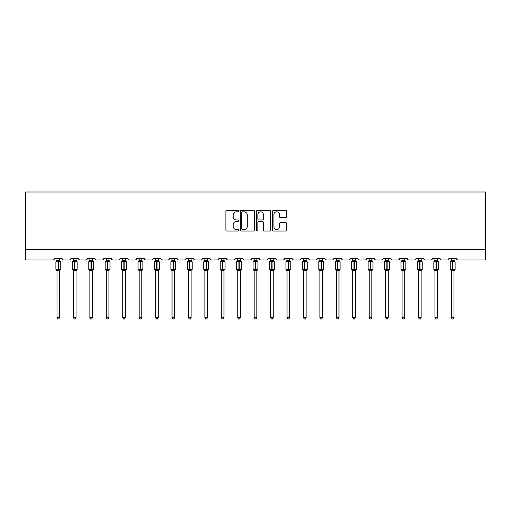 <?xml version="1.0" encoding="UTF-8"?>
<svg xmlns="http://www.w3.org/2000/svg" width="511" height="511" viewBox="0 0 511 511"><rect width="100%" height="100%" fill="white"/><g stroke="black" fill="none" stroke-linecap="round" stroke-linejoin="round"><path stroke-width="0.77" d="M238.65 211.094A0.722 0.722 0 0 0 237.922 210.372L226.935 210.372A1.035 1.035 0 0 0 225.9 211.407L225.9 230.02A1.035 1.035 0 0 0 226.935 231.055L237.922 231.055A0.722 0.722 0 0 0 238.65 230.327A0.722 0.722 0 0 0 237.922 229.605L236.504 229.605A3.309 3.309 0 0 1 233.195 226.296L233.195 224.744A3.309 3.309 0 0 1 236.504 221.435L237.922 221.435A0.722 0.722 0 0 0 238.65 220.714A0.722 0.722 0 0 0 237.922 219.992L236.504 219.992A3.309 3.309 0 0 1 233.195 216.683L233.195 215.131A3.309 3.309 0 0 1 236.504 211.822L237.922 211.822A0.722 0.722 0 0 0 238.65 211.094M285.719 217.66A1.035 1.035 0 0 0 286.754 216.626L286.754 211.407A1.035 1.035 0 0 0 285.719 210.372L273.519 210.372A1.035 1.035 0 0 0 272.484 211.407L272.484 230.02A1.035 1.035 0 0 0 273.519 231.055L285.719 231.055A1.035 1.035 0 0 0 286.754 230.02L286.754 223.709A1.035 1.035 0 0 0 285.719 222.675L280.494 222.675A1.035 1.035 0 0 0 279.46 223.709L279.46 226.839A2.766 2.766 0 0 1 276.694 229.605A2.766 2.766 0 0 1 273.928 226.839L273.928 214.588A2.766 2.766 0 0 1 276.694 211.822A2.766 2.766 0 0 1 279.46 214.588L279.46 216.626A1.035 1.035 0 0 0 280.494 217.66L285.719 217.66M485.45 249.419L485.45 192.008L25.55 192.008L25.55 259.952L52.94 259.952A1.578 1.578 0 0 0 54.517 258.368L62.099 258.368A1.578 1.578 0 0 0 63.683 259.952L69.368 259.952A1.578 1.578 0 0 0 70.952 258.368L78.534 258.368A1.578 1.578 0 0 0 80.112 259.952L85.803 259.952A1.578 1.578 0 0 0 87.381 258.368L94.969 258.368A1.578 1.578 0 0 0 96.547 259.952L102.232 259.952A1.578 1.578 0 0 0 103.816 258.368L111.398 258.368A1.578 1.578 0 0 0 112.982 259.952L118.667 259.952A1.578 1.578 0 0 0 120.245 258.368L127.833 258.368A1.578 1.578 0 0 0 129.411 259.952L135.102 259.952A1.578 1.578 0 0 0 136.68 258.368L144.262 258.368A1.578 1.578 0 0 0 145.846 259.952L151.531 259.952A1.578 1.578 0 0 0 153.115 258.368L160.697 258.368A1.578 1.578 0 0 0 162.274 259.952L167.966 259.952A1.578 1.578 0 0 0 169.543 258.368L177.132 258.368A1.578 1.578 0 0 0 178.709 259.952L184.401 259.952A1.578 1.578 0 0 0 185.978 258.368L193.56 258.368A1.578 1.578 0 0 0 195.145 259.952L200.829 259.952A1.578 1.578 0 0 0 202.413 258.368L209.995 258.368A1.578 1.578 0 0 0 211.573 259.952L217.264 259.952A1.578 1.578 0 0 0 218.842 258.368L226.424 258.368A1.578 1.578 0 0 0 228.008 259.952L233.693 259.952A1.578 1.578 0 0 0 235.277 258.368L242.859 258.368A1.578 1.578 0 0 0 244.437 259.952L250.128 259.952A1.578 1.578 0 0 0 251.706 258.368L259.294 258.368A1.578 1.578 0 0 0 260.872 259.952L266.563 259.952A1.578 1.578 0 0 0 268.141 258.368L275.723 258.368A1.578 1.578 0 0 0 277.307 259.952L282.992 259.952A1.578 1.578 0 0 0 284.576 258.368L292.158 258.368A1.578 1.578 0 0 0 293.736 259.952L299.427 259.952A1.578 1.578 0 0 0 301.005 258.368L308.587 258.368A1.578 1.578 0 0 0 310.171 259.952L315.855 259.952A1.578 1.578 0 0 0 317.44 258.368L325.022 258.368A1.578 1.578 0 0 0 326.599 259.952L332.291 259.952A1.578 1.578 0 0 0 333.868 258.368L341.457 258.368A1.578 1.578 0 0 0 343.034 259.952L348.726 259.952A1.578 1.578 0 0 0 350.303 258.368L357.885 258.368A1.578 1.578 0 0 0 359.469 259.952L365.154 259.952A1.578 1.578 0 0 0 366.738 258.368L374.32 258.368A1.578 1.578 0 0 0 375.898 259.952L381.589 259.952A1.578 1.578 0 0 0 383.167 258.368L390.755 258.368A1.578 1.578 0 0 0 392.333 259.952L398.018 259.952A1.578 1.578 0 0 0 399.602 258.368L407.184 258.368A1.578 1.578 0 0 0 408.768 259.952L414.453 259.952A1.578 1.578 0 0 0 416.031 258.368L423.619 258.368A1.578 1.578 0 0 0 425.197 259.952L430.888 259.952A1.578 1.578 0 0 0 432.466 258.368L440.048 258.368A1.578 1.578 0 0 0 441.632 259.952L447.317 259.952A1.578 1.578 0 0 0 448.901 258.368L456.483 258.368A1.578 1.578 0 0 0 458.06 259.952L485.45 259.952L485.45 249.419L25.55 249.419M254.593 211.407A1.035 1.035 0 0 0 253.558 210.372L241.358 210.372A1.035 1.035 0 0 0 240.33 211.407L240.33 230.02A1.035 1.035 0 0 0 241.358 231.055L253.558 231.055A1.035 1.035 0 0 0 254.593 230.02L254.593 211.407M257.442 210.372L269.642 210.372A1.035 1.035 0 0 1 270.67 211.407L270.67 230.02A1.035 1.035 0 0 1 269.642 231.055L264.417 231.055A1.035 1.035 0 0 1 263.382 230.02L263.382 222.47A1.035 1.035 0 0 0 262.347 221.435L258.885 221.435A1.035 1.035 0 0 0 257.851 222.47L257.851 230.327A0.722 0.722 0 0 1 257.129 231.055A0.722 0.722 0 0 1 256.407 230.327L256.407 211.407A1.035 1.035 0 0 1 257.442 210.372M242.495 211.822A0.722 0.722 0 0 0 241.773 212.544L241.773 228.883A0.722 0.722 0 0 0 242.495 229.605L243.996 229.605A3.309 3.309 0 0 0 247.305 226.296L247.305 215.131A3.309 3.309 0 0 0 243.996 211.822L242.495 211.822M263.382 214.639A2.766 2.766 0 0 0 260.616 211.873A2.766 2.766 0 0 0 257.851 214.639L257.851 218.957A1.035 1.035 0 0 0 258.885 219.992L262.347 219.992A1.035 1.035 0 0 0 263.382 218.957L263.382 214.639M59.627 258.368L59.627 260.463A1.156 1.105 180 0 0 60.234 261.434L56.612 261.773L56.236 261.377A0.524 0.524 0 0 0 55.884 261.875L55.884 269.246A0.524 0.524 0 0 0 56.236 269.744L56.612 269.348L60.234 269.687A1.156 1.105 -0 0 0 59.627 270.658L56.989 270.606L56.996 317.625L59.627 317.625L59.627 270.651M56.996 258.368L56.989 260.514L58.152 260.355L58.152 269.246L60.732 269.246L60.732 261.875L55.884 261.875L55.884 269.246L58.152 269.246L58.152 270.76M58.152 260.355L59.627 260.457M56.612 261.773L56.989 260.514M59.627 260.514L60.011 261.773L59.627 260.514M56.612 269.348L56.989 270.606M60.234 269.687L60.011 269.348L59.627 270.606M59.627 317.625L58.835 318.992L57.781 318.992L56.996 317.625M60.387 269.744L60.732 269.246A0.524 0.524 0 0 1 60.7 269.418M56.382 269.687L56.382 269.687A1.156 1.105 -0 0 1 56.996 270.658M76.056 258.368L76.056 260.457A1.156 1.105 180 0 0 76.669 261.434L73.041 261.773L72.664 261.377A0.524 0.524 0 0 0 72.319 261.875L72.319 269.246A0.524 0.524 0 0 0 72.664 269.744L72.319 269.246L77.167 269.246A0.524 0.524 0 0 1 77.135 269.418M73.424 270.83L72.664 269.744L73.041 269.348L76.669 269.687A1.156 1.105 -0 0 0 76.056 270.658L73.424 270.606L73.424 317.625L76.056 317.625L76.056 270.651M92.491 258.368L92.491 260.457A1.156 1.105 180 0 0 93.098 261.434L89.476 261.773L89.099 261.377A0.524 0.524 0 0 0 88.754 261.875L88.754 269.246A0.524 0.524 0 0 0 89.099 269.744L88.754 269.246L93.596 269.246A0.524 0.524 0 0 1 93.57 269.418M89.859 270.83L89.099 269.744L89.476 269.348L93.098 269.687A1.156 1.105 -0 0 0 92.491 270.658L89.859 270.606L89.859 317.625L92.491 317.625L92.491 270.651M108.926 258.368L108.926 260.457A1.156 1.105 180 0 0 109.533 261.434L105.911 261.773L105.528 261.377A0.524 0.524 0 0 0 105.183 261.875L105.183 269.246A0.524 0.524 0 0 0 105.528 269.744L105.183 269.246L110.031 269.246L110.031 261.875L109.686 261.377A0.524 0.524 0 0 1 109.833 261.466M109.686 269.744L110.031 269.246A0.524 0.524 0 0 1 109.999 269.418M106.288 270.83L105.528 269.744L105.911 269.348L109.533 269.687A1.156 1.105 -0 0 0 108.926 270.658L106.288 270.606L106.288 317.625L108.926 317.625L108.926 270.651M125.355 258.368L125.355 260.457A1.156 1.105 180 0 0 125.968 261.434L122.34 261.773L121.963 261.377A0.524 0.524 0 0 0 121.618 261.875L121.618 269.246A0.524 0.524 0 0 0 121.963 269.744L121.618 269.246L126.46 269.246L126.46 261.875L126.115 261.377A0.524 0.524 0 0 1 126.268 261.466M126.115 269.744L126.46 269.246A0.524 0.524 0 0 1 126.434 269.418M122.723 270.83L121.963 269.744L122.34 269.348L125.968 269.687A1.156 1.105 -0 0 0 125.355 270.658L122.723 270.606L122.723 317.625L125.355 317.625L125.355 270.651M76.822 269.744L76.056 270.83L77.167 269.246L77.167 261.875L72.319 261.875L73.424 260.291M73.424 258.368L73.424 260.514L76.056 260.463M76.062 270.606L76.439 269.348L76.669 269.687M73.041 261.773L73.424 260.514M76.062 260.514L76.439 261.773L76.062 260.514M73.041 269.348L73.424 270.606M76.056 317.625L75.27 318.992L74.216 318.992L73.424 317.625M93.251 269.744L92.491 270.83L93.596 269.246L93.596 261.875L88.754 261.875L89.859 260.291M89.859 258.368L89.859 260.514L92.491 260.463M92.491 270.606L92.874 269.348L93.098 269.687M89.476 261.773L89.859 260.514M92.491 260.514L92.874 261.773L92.491 260.514M89.476 269.348L89.859 270.606M92.491 317.625L91.699 318.992L90.651 318.992L89.859 317.625M106.288 258.368L106.288 260.514L108.926 260.463M108.926 270.606L109.309 269.348L109.533 269.687M105.911 261.773L106.288 260.514M108.926 260.514L109.309 261.773L108.926 260.514M105.911 269.348L106.288 270.606M108.926 317.625L108.134 318.992L107.08 318.992L106.288 317.625M122.723 258.368L122.723 260.514L125.355 260.463M125.355 270.606L125.738 269.348L125.968 269.687M122.34 261.773L122.723 260.514M125.355 260.514L125.738 261.773L125.355 260.514M122.34 269.348L122.723 270.606M125.355 317.625L124.569 318.992L123.515 318.992L122.723 317.625M141.79 258.368L141.79 260.457A1.156 1.105 180 0 0 142.397 261.434L138.775 261.773L138.398 261.377A0.524 0.524 0 0 0 138.047 261.875L138.047 269.246A0.524 0.524 0 0 0 138.398 269.744L138.047 269.246L142.895 269.246A0.524 0.524 0 0 1 142.869 269.418M139.158 270.83L138.398 269.744L138.775 269.348L142.397 269.687A1.156 1.105 -0 0 0 141.79 270.658L139.152 270.606L139.158 317.625L141.79 317.625L141.79 270.651M142.55 269.744L141.79 270.83L142.895 269.246L142.895 261.875L138.047 261.875L139.158 260.291M139.158 258.368L139.152 260.514L141.79 260.463M141.79 270.606L142.173 269.348L142.397 269.687M138.775 261.773L139.152 260.514M141.79 260.514L142.173 261.773L141.79 260.514M138.775 269.348L139.152 270.606M141.79 317.625L140.998 318.992L139.944 318.992L139.158 317.625M158.218 258.368L158.218 260.457A1.156 1.105 180 0 0 158.832 261.434L155.203 261.773L154.827 261.377A0.524 0.524 0 0 0 154.482 261.875L154.482 269.246A0.524 0.524 0 0 0 154.827 269.744L154.482 269.246L159.33 269.246A0.524 0.524 0 0 1 159.298 269.418M155.587 270.83L154.827 269.744L155.203 269.348L158.832 269.687A1.156 1.105 -0 0 0 158.218 270.658L155.587 270.606L155.587 317.625L158.218 317.625L158.218 270.651M158.985 269.744L158.218 270.83L159.33 269.246L159.33 261.875L154.482 261.875L155.587 260.291M155.587 258.368L155.587 260.514L158.218 260.463M158.225 270.606L158.602 269.348L158.832 269.687M155.203 261.773L155.587 260.514M158.225 260.514L158.602 261.773L158.225 260.514M155.203 269.348L155.587 270.606M158.218 317.625L157.433 318.992L156.379 318.992L155.587 317.625M174.653 258.368L174.653 260.457A1.156 1.105 180 0 0 175.26 261.434L171.639 261.773L171.262 261.377A0.524 0.524 0 0 0 170.917 261.875L170.917 269.246A0.524 0.524 0 0 0 171.262 269.744L170.917 269.246L175.758 269.246L175.758 261.875L175.414 261.377A0.524 0.524 0 0 1 175.567 261.466M175.414 269.744L175.758 269.246A0.524 0.524 0 0 1 175.733 269.418M172.022 270.83L171.262 269.744L171.639 269.348L175.26 269.687A1.156 1.105 -0 0 0 174.653 270.658L172.022 270.606L172.022 317.625L174.653 317.625L174.653 270.651M172.022 258.368L172.022 260.514L174.653 260.463M174.653 270.606L175.037 269.348L175.26 269.687M171.639 261.773L172.022 260.514M174.653 260.514L175.037 261.773L174.653 260.514M171.639 269.348L172.022 270.606M174.653 317.625L173.861 318.992L172.814 318.992L172.022 317.625M191.088 258.368L191.088 260.457A1.156 1.105 180 0 0 191.695 261.434L188.074 261.773L187.69 261.377A0.524 0.524 0 0 0 187.345 261.875L187.345 269.246A0.524 0.524 0 0 0 187.69 269.744L187.345 269.246L192.193 269.246L192.193 261.875L191.849 261.377A0.524 0.524 0 0 1 191.995 261.466M191.849 269.744L192.193 269.246A0.524 0.524 0 0 1 192.162 269.418M188.45 270.83L187.69 269.744L188.074 269.348L191.695 269.687A1.156 1.105 -0 0 0 191.088 270.658L188.45 270.606L188.45 317.625L191.088 317.625L191.088 270.651M188.45 258.368L188.45 260.514L191.088 260.463M191.088 270.606L191.472 269.348L191.695 269.687M188.074 261.773L188.45 260.514M191.088 260.514L191.472 261.773L191.088 260.514M188.074 269.348L188.45 270.606M191.088 317.625L190.296 318.992L189.242 318.992L188.45 317.625M207.517 258.368L207.517 260.457A1.156 1.105 180 0 0 208.13 261.434L204.502 261.773L204.125 261.377A0.524 0.524 0 0 0 203.78 261.875L203.78 269.246A0.524 0.524 0 0 0 204.125 269.744L203.78 269.246L208.622 269.246L208.622 261.875L208.277 261.377A0.524 0.524 0 0 1 208.431 261.466M208.277 269.744L208.622 269.246A0.524 0.524 0 0 1 208.597 269.418M204.885 270.83L204.125 269.744L204.502 269.348L208.13 269.687A1.156 1.105 -0 0 0 207.517 270.658L204.885 270.606L204.885 317.625L207.517 317.625L207.517 270.651M204.885 258.368L204.885 260.514L207.517 260.463M207.517 270.606L207.9 269.348L208.13 269.687M204.502 261.773L204.885 260.514M207.517 260.514L207.9 261.773L207.517 260.514M204.502 269.348L204.885 270.606M207.517 317.625L206.731 318.992L205.678 318.992L204.885 317.625M223.952 258.368L223.952 260.457A1.156 1.105 180 0 0 224.559 261.434L220.937 261.773L220.56 261.377A0.524 0.524 0 0 0 220.209 261.875L220.209 269.246A0.524 0.524 0 0 0 220.56 269.744L220.209 269.246L225.057 269.246L225.057 261.875L224.712 261.377A0.524 0.524 0 0 1 224.866 261.466M224.712 269.744L225.057 269.246A0.524 0.524 0 0 1 225.032 269.418M221.32 270.83L220.56 269.744L220.937 269.348L224.559 269.687A1.156 1.105 -0 0 0 223.952 270.658L221.32 270.606L221.32 317.625L223.952 317.625L223.952 270.651M221.32 258.368L221.32 260.514L223.952 260.463M223.952 270.606L224.335 269.348L224.559 269.687M220.937 261.773L221.32 260.514M223.952 260.514L224.335 261.773L223.952 260.514M220.937 269.348L221.32 270.606M223.952 317.625L223.16 318.992L222.106 318.992L221.32 317.625M240.387 258.368L240.387 260.457A1.156 1.105 180 0 0 240.994 261.434L237.366 261.773L236.989 261.377A0.524 0.524 0 0 0 236.644 261.875L236.644 269.246A0.524 0.524 0 0 0 236.989 269.744L236.644 269.246L241.492 269.246A0.524 0.524 0 0 1 241.46 269.418M237.749 270.83L236.989 269.744L237.366 269.348L240.994 269.687A1.156 1.105 -0 0 0 240.387 270.658L237.749 270.606L237.749 317.625L240.387 317.625L240.387 270.651M241.147 269.744L240.387 270.83L241.492 269.246L241.492 261.875L236.644 261.875L237.749 260.291M237.749 258.368L237.749 260.514L240.387 260.463M240.387 270.606L240.764 269.348L240.994 269.687M237.366 261.773L237.749 260.514M240.387 260.514L240.764 261.773L240.387 260.514M237.366 269.348L237.749 270.606M240.387 317.625L239.595 318.992L238.541 318.992L237.749 317.625M256.816 258.368L256.816 260.457A1.156 1.105 180 0 0 257.423 261.434L253.801 261.773L253.424 261.377A0.524 0.524 0 0 0 253.079 261.875L253.079 269.246A0.524 0.524 0 0 0 253.424 269.744L253.079 269.246L257.921 269.246A0.524 0.524 0 0 1 257.895 269.418M254.184 270.83L253.424 269.744L253.801 269.348L257.423 269.687A1.156 1.105 -0 0 0 256.816 270.658L254.184 270.606L254.184 317.625L256.816 317.625L256.816 270.651M257.576 269.744L256.816 270.83L257.921 269.246L257.921 261.875L253.079 261.875L254.184 260.291M254.184 258.368L254.184 260.514L256.816 260.463M256.816 270.606L257.199 269.348L257.423 269.687M253.801 261.773L254.184 260.514M256.816 260.514L257.199 261.773L256.816 260.514M253.801 269.348L254.184 270.606M256.816 317.625L256.024 318.992L254.976 318.992L254.184 317.625M273.251 258.368L273.251 260.457A1.156 1.105 180 0 0 273.858 261.434L270.236 261.773L269.853 261.377A0.524 0.524 0 0 0 269.508 261.875L269.508 269.246A0.524 0.524 0 0 0 269.853 269.744L269.508 269.246L274.356 269.246L274.356 261.875L274.011 261.377A0.524 0.524 0 0 1 274.164 261.466M274.011 269.744L274.356 269.246A0.524 0.524 0 0 1 274.324 269.418M270.613 270.83L269.853 269.744L270.236 269.348L273.858 269.687A1.156 1.105 -0 0 0 273.251 270.658L270.613 270.606L270.613 317.625L273.251 317.625L273.251 270.651M270.613 258.368L270.613 260.514L273.251 260.463M273.251 270.606L273.634 269.348L273.858 269.687M270.236 261.773L270.613 260.514M273.251 260.514L273.634 261.773L273.251 260.514M270.236 269.348L270.613 270.606M273.251 317.625L272.459 318.992L271.405 318.992L270.613 317.625M289.68 258.368L289.68 260.457A1.156 1.105 180 0 0 290.293 261.434L286.665 261.773L286.288 261.377A0.524 0.524 0 0 0 285.943 261.875L285.943 269.246A0.524 0.524 0 0 0 286.288 269.744L285.943 269.246L290.791 269.246L290.791 261.875L290.44 261.377A0.524 0.524 0 0 1 290.593 261.466M290.44 269.744L290.791 269.246A0.524 0.524 0 0 1 290.759 269.418M287.048 270.83L286.288 269.744L286.665 269.348L290.293 269.687A1.156 1.105 -0 0 0 289.68 270.658L287.048 270.606L287.048 317.625L289.68 317.625L289.68 270.651M287.048 258.368L287.048 260.514L289.68 260.463M289.68 270.606L290.063 269.348L290.293 269.687M286.665 261.773L287.048 260.514M289.68 260.514L290.063 261.773L289.68 260.514M286.665 269.348L287.048 270.606M289.68 317.625L288.894 318.992L287.84 318.992L287.048 317.625M306.115 258.368L306.115 260.457A1.156 1.105 180 0 0 306.721 261.434L306.875 261.377A0.524 0.524 0 0 1 307.041 261.472M306.721 261.434L303.1 261.773L302.723 261.377A0.524 0.524 0 0 0 302.378 261.875L302.378 269.246A0.524 0.524 0 0 0 302.723 269.744L302.378 269.246L307.22 269.246A0.524 0.524 0 0 1 307.194 269.418M303.483 270.83L302.723 269.744L303.1 269.348L306.721 269.687A1.156 1.105 -0 0 0 306.115 270.658L303.483 270.606L303.483 317.625L306.115 317.625L306.115 270.651M306.875 269.744L306.115 270.83L307.22 269.246L307.22 261.875L302.378 261.875L302.723 261.377L302.378 261.875L302.378 269.246M303.483 258.368L303.483 260.514L306.115 260.463M306.115 270.606L306.498 269.348L306.721 269.687M303.1 261.773L303.483 260.514M306.115 260.514L306.498 261.773L306.115 260.514M303.1 269.348L303.483 270.606M306.115 317.625L305.322 318.992L304.269 318.992L303.483 317.625M322.55 258.368L322.55 260.457A1.156 1.105 180 0 0 323.156 261.434L323.31 261.377A0.524 0.524 0 0 1 323.469 261.472M323.156 261.434L319.528 261.773L319.151 261.377A0.524 0.524 0 0 0 318.807 261.875L318.807 269.246A0.524 0.524 0 0 0 319.151 269.744L318.807 269.246L323.655 269.246A0.524 0.524 0 0 1 323.623 269.418M319.912 270.83L319.151 269.744L319.528 269.348L323.156 269.687A1.156 1.105 -0 0 0 322.55 270.658L319.912 270.606L319.912 317.625L322.55 317.625L322.55 270.651M323.31 269.744L322.55 270.83L323.655 269.246L323.655 261.875L318.807 261.875L319.151 261.377L318.807 261.875L318.807 269.246M319.912 258.368L319.912 260.514L322.55 260.463M322.55 270.606L322.926 269.348L323.156 269.687M319.528 261.773L319.912 260.514M322.55 260.514L322.926 261.773L322.55 260.514M319.528 269.348L319.912 270.606M322.55 317.625L321.758 318.992L320.704 318.992L319.912 317.625M338.978 258.368L338.978 260.457A1.156 1.105 180 0 0 339.585 261.434L339.738 261.377A0.524 0.524 0 0 1 339.904 261.472M339.585 261.434L335.963 261.773L335.586 261.377A0.524 0.524 0 0 0 335.242 261.875L335.242 269.246A0.524 0.524 0 0 0 335.586 269.744L335.242 269.246L340.083 269.246A0.524 0.524 0 0 1 340.058 269.418M336.347 270.83L335.586 269.744L335.963 269.348L339.585 269.687A1.156 1.105 -0 0 0 338.978 270.658L336.347 270.606L336.347 317.625L338.978 317.625L338.978 270.651M339.738 269.744L338.978 270.83L340.083 269.246L340.083 261.875L335.242 261.875L335.586 261.377L335.242 261.875L335.242 269.246M336.347 258.368L336.347 260.514L338.978 260.463M338.978 270.606L339.361 269.348L339.585 269.687M335.963 261.773L336.347 260.514M338.978 260.514L339.361 261.773L338.978 260.514M335.963 269.348L336.347 270.606M338.978 317.625L338.186 318.992L337.139 318.992L336.347 317.625M355.413 258.368L355.413 260.457A1.156 1.105 180 0 0 356.02 261.434L356.173 261.377A0.524 0.524 0 0 1 356.339 261.472M356.02 261.434L352.398 261.773L352.015 261.377A0.524 0.524 0 0 0 351.67 261.875L351.67 269.246A0.524 0.524 0 0 0 352.015 269.744L351.67 269.246L356.518 269.246A0.524 0.524 0 0 1 356.486 269.418M352.782 270.83L352.015 269.744L352.398 269.348L356.02 269.687A1.156 1.105 -0 0 0 355.413 270.658L352.775 270.606L352.782 317.625L355.413 317.625L355.413 270.651M356.173 269.744L355.413 270.83L356.518 269.246L356.518 261.875L351.67 261.875L352.015 261.377L351.67 261.875L351.67 269.246M352.782 258.368L352.775 260.514L355.413 260.463M355.413 270.606L355.797 269.348L356.02 269.687M352.398 261.773L352.775 260.514M355.413 260.514L355.797 261.773L355.413 260.514M352.398 269.348L352.775 270.606M355.413 317.625L354.621 318.992L353.567 318.992L352.782 317.625M371.842 258.368L371.842 260.457A1.156 1.105 180 0 0 372.455 261.434L372.602 261.377A0.524 0.524 0 0 1 372.768 261.472M372.455 261.434L368.827 261.773L368.45 261.377A0.524 0.524 0 0 0 368.105 261.875L368.105 269.246A0.524 0.524 0 0 0 368.45 269.744L368.105 269.246L372.953 269.246A0.524 0.524 0 0 1 372.921 269.418M369.21 270.83L368.45 269.744L368.827 269.348L372.455 269.687A1.156 1.105 -0 0 0 371.842 270.658L369.21 270.606L369.21 317.625L371.842 317.625L371.842 270.651M372.602 269.744L371.842 270.83L372.953 269.246L372.953 261.875L368.105 261.875L368.45 261.377L368.105 261.875L368.105 269.246M369.21 258.368L369.21 260.514L371.842 260.463M371.848 270.606L372.225 269.348L372.455 269.687M368.827 261.773L369.21 260.514M371.848 260.514L372.225 261.773L371.848 260.514M368.827 269.348L369.21 270.606M371.842 317.625L371.056 318.992L370.002 318.992L369.21 317.625M388.277 258.368L388.277 260.457A1.156 1.105 180 0 0 388.884 261.434L389.037 261.377A0.524 0.524 0 0 1 389.203 261.472M388.884 261.434L385.262 261.773L384.885 261.377A0.524 0.524 0 0 0 384.54 261.875L384.54 269.246A0.524 0.524 0 0 0 384.885 269.744L384.54 269.246L389.382 269.246A0.524 0.524 0 0 1 389.356 269.418M385.645 270.83L384.885 269.744L385.262 269.348L388.884 269.687A1.156 1.105 -0 0 0 388.277 270.658L385.645 270.606L385.645 317.625L388.277 317.625L388.277 270.651M389.037 269.744L388.277 270.83L389.382 269.246L389.382 261.875L384.54 261.875L384.885 261.377L384.54 261.875L384.54 269.246M385.645 258.368L385.645 260.514L388.277 260.463M388.277 270.606L388.66 269.348L388.884 269.687M385.262 261.773L385.645 260.514M388.277 260.514L388.66 261.773L388.277 260.514M385.262 269.348L385.645 270.606M388.277 317.625L387.485 318.992L386.431 318.992L385.645 317.625M404.712 258.368L404.712 260.457A1.156 1.105 180 0 0 405.319 261.434L405.472 261.377A0.524 0.524 0 0 1 405.632 261.472M405.319 261.434L401.691 261.773L401.314 261.377A0.524 0.524 0 0 0 400.969 261.875L400.969 269.246A0.524 0.524 0 0 0 401.314 269.744L400.969 269.246L405.817 269.246A0.524 0.524 0 0 1 405.785 269.418M402.074 270.83L401.314 269.744L401.691 269.348L405.319 269.687A1.156 1.105 -0 0 0 404.712 270.658L402.074 270.606L402.074 317.625L404.712 317.625L404.712 270.651M405.472 269.744L404.712 270.83L405.817 269.246L405.817 261.875L400.969 261.875L401.314 261.377L400.969 261.875L400.969 269.246M402.074 258.368L402.074 260.514L404.712 260.463M404.712 270.606L405.089 269.348L405.319 269.687M401.691 261.773L402.074 260.514M404.712 260.514L405.089 261.773L404.712 260.514M401.691 269.348L402.074 270.606M404.712 317.625L403.92 318.992L402.866 318.992L402.074 317.625M421.141 258.368L421.141 260.457A1.156 1.105 180 0 0 421.747 261.434L421.901 261.377A0.524 0.524 0 0 1 422.067 261.472M421.747 261.434L418.126 261.773L417.749 261.377A0.524 0.524 0 0 0 417.404 261.875L417.404 269.246A0.524 0.524 0 0 0 417.749 269.744L417.404 269.246L422.246 269.246A0.524 0.524 0 0 1 422.22 269.418M418.509 270.83L417.749 269.744L418.126 269.348L421.747 269.687A1.156 1.105 -0 0 0 421.141 270.658L418.509 270.606L418.509 317.625L421.141 317.625L421.141 270.651M421.901 269.744L421.141 270.83L422.246 269.246L422.246 261.875L417.404 261.875L417.749 261.377L417.404 261.875L417.404 269.246M418.509 258.368L418.509 260.514L421.141 260.463M421.141 270.606L421.524 269.348L421.747 269.687M418.126 261.773L418.509 260.514M421.141 260.514L421.524 261.773L421.141 260.514M418.126 269.348L418.509 270.606M421.141 317.625L420.349 318.992L419.301 318.992L418.509 317.625M437.576 258.368L437.576 260.457A1.156 1.105 180 0 0 438.183 261.434L438.336 261.377A0.524 0.524 0 0 1 438.502 261.472M438.183 261.434L434.561 261.773L434.178 261.377A0.524 0.524 0 0 0 433.833 261.875L433.833 269.246A0.524 0.524 0 0 0 434.178 269.744L433.833 269.246L438.681 269.246A0.524 0.524 0 0 1 438.649 269.418M434.944 270.83L434.178 269.744L434.561 269.348L438.183 269.687A1.156 1.105 -0 0 0 437.576 270.658L434.938 270.606L434.944 317.625L437.576 317.625L437.576 270.651M438.336 269.744L437.576 270.83L438.681 269.246L438.681 261.875L433.833 261.875L434.178 261.377L433.833 261.875L433.833 269.246M434.944 258.368L434.938 260.514L437.576 260.463M437.576 270.606L437.959 269.348L438.183 269.687M434.561 261.773L434.938 260.514M437.576 260.514L437.959 261.773L437.576 260.514M434.561 269.348L434.938 270.606M437.576 317.625L436.784 318.992L435.73 318.992L434.944 317.625M454.004 258.368L454.004 260.457A1.156 1.105 180 0 0 454.618 261.434L454.764 261.377A0.524 0.524 0 0 1 454.931 261.472M454.618 261.434L450.989 261.773L450.613 261.377A0.524 0.524 0 0 0 450.268 261.875L450.268 269.246A0.524 0.524 0 0 0 450.613 269.744L450.268 269.246L455.116 269.246A0.524 0.524 0 0 1 455.084 269.418M451.373 270.83L450.613 269.744L450.989 269.348L454.618 269.687A1.156 1.105 -0 0 0 454.004 270.658L451.373 270.606L451.373 317.625L454.004 317.625L454.004 270.651M454.764 269.744L454.004 270.83L455.116 269.246L455.116 261.875L450.268 261.875L450.613 261.377L450.268 261.875L450.268 269.246M451.373 258.368L451.373 260.514L454.004 260.463M454.011 270.606L454.388 269.348L454.618 269.687M450.989 261.773L451.373 260.514M454.011 260.514L454.388 261.773L454.011 260.514M450.989 269.348L451.373 270.606M454.004 317.625L453.219 318.992L452.165 318.992L451.373 317.625M58.465 270.76L58.465 260.355M56.382 261.434A1.156 1.105 180 0 0 56.996 260.457M74.587 260.355L74.587 270.76M74.9 270.76L74.9 260.355M72.818 261.434A1.156 1.105 180 0 0 73.424 260.457M73.424 270.658A1.156 1.105 -0 0 0 72.818 269.687M91.015 260.355L91.015 270.76M91.335 270.76L91.335 260.355M89.253 261.434A1.156 1.105 180 0 0 89.859 260.457M89.859 270.658A1.156 1.105 -0 0 0 89.253 269.687M107.451 260.355L107.451 261.875L105.183 261.875L106.288 260.291M110.031 261.875L107.451 261.875L107.451 270.76M107.764 270.76L107.764 260.355M105.681 261.434A1.156 1.105 180 0 0 106.288 260.457M106.288 270.658A1.156 1.105 -0 0 0 105.681 269.687M123.879 260.355L123.879 261.875L121.618 261.875L122.723 260.291M126.46 261.875L123.879 261.875L123.879 270.76M124.199 270.76L124.199 260.355M122.116 261.434A1.156 1.105 180 0 0 122.723 260.457M122.723 270.658A1.156 1.105 -0 0 0 122.116 269.687M140.314 260.355L140.314 270.76M140.627 270.76L140.627 260.355M138.545 261.434A1.156 1.105 180 0 0 139.158 260.457M139.158 270.658A1.156 1.105 -0 0 0 138.545 269.687M156.749 260.355L156.749 270.76M157.062 270.76L157.062 260.355M154.98 261.434A1.156 1.105 180 0 0 155.587 260.457M155.587 270.658A1.156 1.105 -0 0 0 154.98 269.687M173.178 260.355L173.178 261.875L170.917 261.875L172.022 260.291M175.758 261.875L173.178 261.875L173.178 270.76M173.497 270.76L173.497 260.355M171.415 261.434A1.156 1.105 180 0 0 172.022 260.457M172.022 270.658A1.156 1.105 -0 0 0 171.415 269.687M189.613 260.355L189.613 261.875L187.345 261.875L188.45 260.291M192.193 261.875L189.613 261.875L189.613 270.76M189.926 270.76L189.926 260.355M187.844 261.434A1.156 1.105 180 0 0 188.45 260.457M188.45 270.658A1.156 1.105 -0 0 0 187.844 269.687M206.042 260.355L206.042 261.875L203.78 261.875L204.885 260.291M208.622 261.875L206.042 261.875L206.042 270.76M206.361 270.76L206.361 260.355M204.279 261.434A1.156 1.105 180 0 0 204.885 260.457M204.885 270.658A1.156 1.105 -0 0 0 204.279 269.687M222.477 260.355L222.477 261.875L220.209 261.875L221.32 260.291M225.057 261.875L222.477 261.875L222.477 270.76M222.796 270.76L222.796 260.355M220.707 261.434A1.156 1.105 180 0 0 221.32 260.457M221.32 270.658A1.156 1.105 -0 0 0 220.707 269.687M238.912 260.355L238.912 270.76M239.225 270.76L239.225 260.355M237.142 261.434A1.156 1.105 180 0 0 237.749 260.457M237.749 270.658A1.156 1.105 -0 0 0 237.142 269.687M255.34 260.355L255.34 270.76M255.66 270.76L255.66 260.355M253.577 261.434A1.156 1.105 180 0 0 254.184 260.457M254.184 270.658A1.156 1.105 -0 0 0 253.577 269.687M271.775 260.355L271.775 261.875L269.508 261.875L270.613 260.291M274.356 261.875L271.775 261.875L271.775 270.76M272.088 270.76L272.088 260.355M270.006 261.434A1.156 1.105 180 0 0 270.613 260.457M270.613 270.658A1.156 1.105 -0 0 0 270.006 269.687M288.204 260.355L288.204 261.875L285.943 261.875L287.048 260.291M290.791 261.875L288.204 261.875L288.204 270.76M288.523 270.76L288.523 260.355M286.441 261.434A1.156 1.105 180 0 0 287.048 260.457M287.048 270.658A1.156 1.105 -0 0 0 286.441 269.687M304.639 260.355L304.639 270.76M304.958 270.76L304.958 260.355M302.87 261.434A1.156 1.105 180 0 0 303.483 260.457M303.483 270.658A1.156 1.105 -0 0 0 302.87 269.687M321.074 260.355L321.074 270.76M321.387 270.76L321.387 260.355M319.305 261.434A1.156 1.105 180 0 0 319.912 260.457M319.912 270.658A1.156 1.105 -0 0 0 319.305 269.687M337.503 260.355L337.503 270.76M337.822 270.76L337.822 260.355M335.74 261.434A1.156 1.105 180 0 0 336.347 260.457M336.347 270.658A1.156 1.105 -0 0 0 335.74 269.687M353.938 260.355L353.938 270.76M354.251 270.76L354.251 260.355M352.168 261.434A1.156 1.105 180 0 0 352.782 260.457M352.782 270.658A1.156 1.105 -0 0 0 352.168 269.687M370.373 260.355L370.373 270.76M370.686 270.76L370.686 260.355M368.603 261.434A1.156 1.105 180 0 0 369.21 260.457M369.21 270.658A1.156 1.105 -0 0 0 368.603 269.687M386.801 260.355L386.801 270.76M387.121 270.76L387.121 260.355M385.032 261.434A1.156 1.105 180 0 0 385.645 260.457M385.645 270.658A1.156 1.105 -0 0 0 385.032 269.687M403.236 260.355L403.236 270.76M403.549 270.76L403.549 260.355M401.467 261.434A1.156 1.105 180 0 0 402.074 260.457M402.074 270.658A1.156 1.105 -0 0 0 401.467 269.687M419.665 260.355L419.665 270.76M419.985 270.76L419.985 260.355M417.902 261.434A1.156 1.105 180 0 0 418.509 260.457M418.509 270.658A1.156 1.105 -0 0 0 417.902 269.687M436.1 260.355L436.1 270.76M436.413 270.76L436.413 260.355M434.331 261.434A1.156 1.105 180 0 0 434.944 260.457M434.944 270.658A1.156 1.105 -0 0 0 434.331 269.687M452.535 260.355L452.535 270.76M452.848 270.76L452.848 260.355M450.766 261.434A1.156 1.105 180 0 0 451.373 260.457M451.373 270.658A1.156 1.105 -0 0 0 450.766 269.687M59.627 260.291L60.732 261.875M55.884 261.875L56.996 260.291M55.884 269.246L56.996 270.83M72.319 269.246L72.319 261.875M76.056 260.291L77.167 261.875M88.754 269.246L88.754 261.875M92.491 260.291L93.596 261.875M105.183 269.246L105.183 261.875M109.686 261.377L108.926 260.291M121.618 269.246L121.618 261.875M126.115 261.377L125.355 260.291M138.047 269.246L138.047 261.875M141.79 260.291L142.895 261.875M154.482 269.246L154.482 261.875M158.218 260.291L159.33 261.875M170.917 269.246L170.917 261.875M175.414 261.377L174.653 260.291M187.345 269.246L187.345 261.875M191.849 261.377L191.088 260.291M203.78 269.246L203.78 261.875M208.277 261.377L207.517 260.291M220.209 269.246L220.209 261.875M224.712 261.377L223.952 260.291M236.644 269.246L236.644 261.875M240.387 260.291L241.492 261.875M253.079 269.246L253.079 261.875M256.816 260.291L257.921 261.875M269.508 269.246L269.508 261.875M274.011 261.377L273.251 260.291M285.943 269.246L285.943 261.875M290.44 261.377L289.68 260.291M306.115 260.291L307.22 261.875M302.723 261.377L303.483 260.291M322.55 260.291L323.655 261.875M319.151 261.377L319.912 260.291M338.978 260.291L340.083 261.875M335.586 261.377L336.347 260.291M355.413 260.291L356.518 261.875M352.015 261.377L352.782 260.291M371.842 260.291L372.953 261.875M368.45 261.377L369.21 260.291M388.277 260.291L389.382 261.875M384.885 261.377L385.645 260.291M404.712 260.291L405.817 261.875M401.314 261.377L402.074 260.291M421.141 260.291L422.246 261.875M417.749 261.377L418.509 260.291M437.576 260.291L438.681 261.875M434.178 261.377L434.944 260.291M454.004 260.291L455.116 261.875M450.613 261.377L451.373 260.291"/></g></svg>
